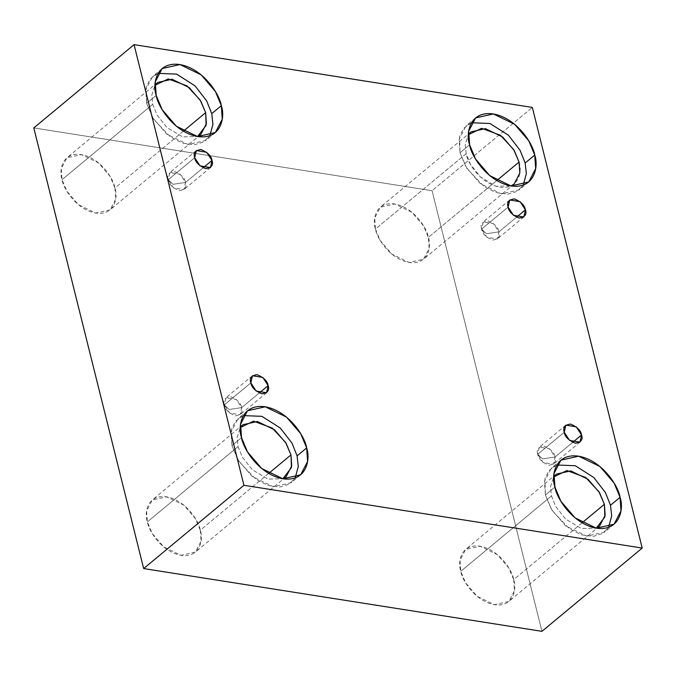 <?xml version="1.0" encoding="UTF-8"?>
<svg xmlns="http://www.w3.org/2000/svg" width="676" height="676" viewBox="0 0 676 676"><rect width="100%" height="100%" fill="white"/><g stroke="black" fill="none" stroke-linecap="round" stroke-linejoin="round"><path stroke-width="0.51" stroke-dasharray="3.38 2.54" d="M185.503 182.461L172.971 184.32L168.206 179.731C168.839 184.185 172.515 187.827 179.241 190.666C185.038 189.795 187.125 187.066 185.503 182.461L183.914 189.601L173.546 187.911L168.206 179.731L194.705 157.719L168.206 179.731L169.794 172.591L180.162 174.281L185.503 182.461L203.113 167.834L185.503 182.461C184.869 178.016 181.185 174.374 174.467 171.527C168.67 172.397 166.583 175.135 168.206 179.731L172.971 184.32L185.503 182.461M241.645 407.62L229.113 409.479L224.339 404.89C224.981 409.343 228.657 412.985 235.375 415.825C241.171 414.954 243.259 412.225 241.645 407.62L240.056 414.76L229.688 413.07L224.339 404.89L250.847 382.878L224.339 404.89L225.928 397.758L236.296 399.44L241.645 407.62L259.246 392.993L241.645 407.62C241.002 403.175 237.327 399.533 230.609 396.685C224.812 397.556 222.725 400.293 224.339 404.89L229.113 409.479L241.645 407.62M555.055 457.018L542.524 458.877L537.75 454.289C538.392 458.734 542.067 462.376 548.785 465.223C554.582 464.353 556.669 461.615 555.055 457.018L553.467 464.158L543.098 462.468L537.75 454.289L564.257 432.277L537.75 454.289L539.338 447.149L549.706 448.839L555.055 457.018L572.657 442.391L555.055 457.018C554.413 452.565 550.737 448.923 544.019 446.084C538.223 446.954 536.136 449.684 537.75 454.289L542.524 458.877L555.055 457.018M498.913 231.86L486.382 233.719L481.616 229.13C482.25 233.575 485.926 237.217 492.652 240.065C498.449 239.194 500.536 236.456 498.913 231.86L497.325 238.991L486.957 237.31L481.616 229.13L508.115 207.118L481.616 229.13L483.205 221.99L493.573 223.68L498.913 231.86L516.523 217.233L498.913 231.86C498.28 227.406 494.595 223.764 487.878 220.925C482.081 221.796 479.994 224.525 481.616 229.13L486.382 233.719L498.913 231.86M238.062 446.566L242.354 457.187L252.325 469.769L267.899 479.09L282.881 478.777L267.899 479.09L252.325 469.769L242.354 457.187L238.062 446.566L237.124 437.304L240.318 427.545L237.124 437.304L238.062 446.566L147.376 521.889L238.062 446.566M268.702 473.403L200.29 530.229L201.051 541.231L195.432 552.072L180.982 555.309L163.71 546.909L152.193 533.44L147.376 521.889C148.441 530.288 161.446 551.844 181.126 555.334C200.611 558.021 203.484 538.958 200.29 530.229C199.217 521.838 186.213 500.274 166.533 496.792C147.047 494.105 144.174 513.16 147.376 521.889L146.607 510.895L152.227 500.054L166.676 496.818L183.948 505.217L195.465 518.686L200.29 530.229L268.702 473.403M295.184 477.915L291.111 482.748L273.324 486.728L252.064 476.394L237.893 459.807L231.961 445.602L241.526 437.651L231.961 445.602L238.898 461.463L256.01 479.368L267.873 485.376L279.653 487.075L289.151 484.16L295.184 477.915M152.734 104.324L157.026 114.945L166.989 127.527L182.571 136.848L197.553 136.535L182.571 136.848L166.989 127.527L157.026 114.945L152.734 104.324L151.796 95.062L154.99 85.303L151.796 95.062L152.734 104.324L62.04 179.647L152.734 104.324M183.373 131.161L114.954 187.987L115.723 198.989L110.104 209.83L95.654 213.067L78.382 204.667L66.865 191.19L62.04 179.647C63.113 188.046 76.118 209.602 95.798 213.092C115.283 215.779 118.156 196.716 114.954 187.987C113.881 179.596 100.885 158.032 81.204 154.55C61.719 151.863 58.846 170.918 62.04 179.647L61.279 168.654L66.899 157.812L81.34 154.576L98.62 162.975L110.137 176.444L114.954 187.987L183.373 131.161M209.856 135.673L205.774 140.507L187.996 144.487L166.735 134.152L152.565 117.565L146.624 103.36L156.198 95.409L146.624 103.36L153.57 119.221L170.682 137.127L182.545 143.135L194.325 144.833L203.814 141.918L209.856 135.673M519.058 162.054C522.252 170.783 519.379 189.846 499.902 187.159C480.213 183.669 467.217 162.113 466.144 153.714L375.45 229.046L374.69 218.044L380.309 207.202L394.75 203.966L412.03 212.365L423.548 225.843L428.364 237.386C427.291 228.987 414.295 207.431 394.615 203.941C375.129 201.254 372.256 220.317 375.45 229.046C376.524 237.437 389.528 259.001 409.208 262.482C428.694 265.169 431.567 246.115 428.364 237.386L496.784 180.56L428.364 237.386L429.133 248.388L423.514 259.221L409.065 262.465L391.793 254.058L380.275 240.588L375.45 229.046L466.144 153.714L470.437 164.336L480.399 176.926L495.981 186.246L510.963 185.934M523.266 185.072L519.193 189.897L501.406 193.885L480.146 183.542L465.975 166.964L460.035 152.759L469.609 144.808L460.035 152.759L466.981 168.611L484.092 186.517L495.956 192.525L507.735 194.223L517.225 191.316L523.266 185.072M551.472 495.956L555.765 506.577L565.736 519.168L581.309 528.488L596.291 528.176L581.309 528.488L565.736 519.168L555.765 506.577L551.472 495.956L550.534 486.695L553.728 476.935L550.534 486.695L551.472 495.956L460.787 571.288L551.472 495.956M582.112 522.802L513.701 579.628L514.461 590.63L508.842 601.463L494.393 604.707L477.121 596.308L465.603 582.83L460.787 571.288C461.852 579.678 474.856 601.243 494.536 604.724C514.022 607.411 516.895 588.357 513.701 579.628C512.628 571.228 499.623 549.673 479.943 546.183C460.457 543.496 457.584 562.559 460.787 571.288L460.018 560.286L465.637 549.444L480.087 546.208L497.359 554.607L508.876 568.085L513.701 579.628L582.112 522.802M608.594 527.314L604.521 532.139L586.734 536.127L565.474 525.784L551.303 509.205L545.371 495.001L554.937 487.05L545.371 495.001L552.309 510.853L569.42 528.759L581.284 534.775L593.063 536.465L602.561 533.558L608.594 527.314M541.941 631.342L432.074 190.708L532.333 107.425L432.074 190.708L33.8 127.933L432.074 190.708L541.941 631.342M556.838 464.995L548.844 470.648L544.94 478.769L545.371 495.001L544.433 481.456L551.346 468.113L556.838 464.995M471.51 122.753L463.516 128.406L459.612 136.527L460.035 152.759L459.097 139.214L466.009 125.871L471.51 122.753M466.144 153.714L465.206 144.453L468.4 134.693L465.206 144.453L466.144 153.714M158.099 73.363L150.106 79.016L146.202 87.128L146.624 103.36L145.686 89.823L152.599 76.481L158.099 73.363M243.428 415.605L235.434 421.258L231.53 429.37L231.961 445.602L231.015 432.065L237.935 418.723L243.428 415.605M210.422 167.589L183.914 189.601M266.555 392.748L240.056 414.76M579.966 442.138L553.467 464.158M523.832 216.979L497.325 238.991M286.125 476.741L195.432 552.072M300.676 474.797L291.111 482.748M200.797 134.499L110.104 209.83M215.348 132.555L205.774 140.507M514.208 183.897L423.514 259.221M528.759 181.945L519.193 189.897M599.536 526.139L508.842 601.463M614.087 524.196L604.521 532.139M560.911 460.17L551.346 468.113M556.331 474.121L465.637 549.444M475.583 117.928L466.009 125.871M470.995 131.879L380.309 207.202M162.172 68.529L152.599 76.481M157.584 82.48L66.899 157.812M247.5 410.771L237.935 418.723M242.921 424.722L152.227 500.054M509.704 199.978L483.205 221.99M565.846 425.136L539.338 447.149M252.435 375.738L225.928 397.758M196.293 150.579L169.794 172.591"/><path stroke-width="1.01" d="M194.705 157.719L200.045 165.899L210.422 167.589L212.002 160.449L203.113 167.834L212.002 160.449C213.624 165.045 211.537 167.783 205.741 168.654C199.023 165.814 195.347 162.172 194.705 157.719C193.091 153.122 195.178 150.385 200.966 149.514C207.693 152.353 211.368 156.004 212.002 160.449L206.662 152.269L196.293 150.579L194.705 157.719M250.847 382.878L256.187 391.058L266.555 392.748L268.144 385.607L259.246 392.993L268.144 385.607C269.766 390.213 267.679 392.942 261.882 393.812C255.156 390.973 251.48 387.331 250.847 382.878C249.224 378.281 251.311 375.543 257.108 374.673C263.826 377.521 267.51 381.163 268.144 385.607L262.803 377.428L252.435 375.738L250.847 382.878M564.257 432.277L569.598 440.456L579.966 442.138L581.554 434.998L572.657 442.391L581.554 434.998C583.177 439.603 581.09 442.341 575.293 443.211C568.567 440.363 564.891 436.721 564.257 432.277C562.635 427.671 564.722 424.942 570.519 424.072C577.236 426.911 580.921 430.553 581.554 434.998L576.214 426.826L565.846 425.136L564.257 432.277M508.115 207.118L513.456 215.298L523.832 216.979L525.413 209.839L516.523 217.233L525.413 209.839C527.035 214.444 524.948 217.182 519.151 218.052C512.433 215.205 508.758 211.563 508.115 207.118C506.501 202.513 508.589 199.775 514.377 198.913C521.103 201.752 524.779 205.394 525.413 209.839L520.072 201.668L509.704 199.978L508.115 207.118M282.881 478.777L286.125 476.741L291.736 465.908L290.976 454.906L268.702 473.403L290.976 454.906L291.449 467.555L282.881 478.777M241.526 437.651L247.458 451.864L261.637 468.443L282.898 478.785L300.676 474.797L307.588 461.454L306.65 447.918L297.085 455.869L298.277 466.516L295.184 477.915L298.277 466.516L297.085 455.869L292.007 443.16L280.329 428.052L261.891 416.34L243.428 415.605L261.891 416.34L280.329 428.052L292.007 443.16L297.085 455.869L306.65 447.918C310.588 458.658 307.048 482.115 283.075 478.811C258.849 474.518 242.845 447.985 241.526 437.651C237.589 426.911 241.129 403.454 265.11 406.758C289.328 411.05 305.332 437.583 306.65 447.918L300.719 433.713L286.54 417.126L265.279 406.791L247.5 410.771L240.588 424.114L241.526 437.651M197.553 136.535L200.797 134.499L206.408 123.666L205.648 112.664L183.373 131.161L205.648 112.664L206.121 125.314L197.553 136.535M156.198 95.409L162.13 109.622L176.309 126.201L197.569 136.544L215.348 132.555L222.26 119.213L221.322 105.676L211.749 113.627L212.94 124.274L209.856 135.673L212.94 124.274L211.749 113.627L206.679 100.918L195.001 85.81L176.563 74.098L158.099 73.363L176.563 74.098L195.001 85.81L206.679 100.918L211.749 113.627L221.322 105.676C225.26 116.416 221.72 139.873 197.738 136.569C173.521 132.276 157.516 105.743 156.198 95.409C152.261 84.669 155.801 61.212 179.774 64.516C204 68.808 220.004 95.341 221.322 105.676L215.391 91.471L201.211 74.884L179.951 64.55L162.172 68.529L155.26 81.872L156.198 95.409M510.963 185.934L514.208 183.897L519.819 173.056L519.058 162.054L496.784 180.56L519.058 162.054L514.233 150.511L502.716 137.042L485.444 128.643L470.995 131.879L468.4 134.693L481.599 128.322L500.375 135.234L513.633 149.523L519.058 162.054M469.609 144.808L475.541 159.012L489.72 175.599L510.98 185.934L528.759 181.945L535.671 168.611L534.733 155.066L525.159 163.017L526.351 173.664L523.266 185.072L526.351 173.664L525.159 163.017L520.089 150.309L508.411 135.208L489.973 123.497L471.51 122.753L489.973 123.497L508.411 135.208L520.089 150.309L525.159 163.017L534.733 155.066C538.671 165.814 535.13 189.272 511.149 185.959C486.931 181.675 470.927 155.134 469.609 144.808C465.671 134.059 469.212 110.602 493.184 113.914C517.41 118.199 533.415 144.74 534.733 155.066L528.801 140.861L514.622 124.283L493.362 113.94L475.583 117.928L468.671 131.271L469.609 144.808M596.291 528.176L599.536 526.139L605.147 515.298L604.386 504.296L582.112 522.802L604.386 504.296L604.859 516.946L596.291 528.176M554.937 487.05L560.869 501.254L575.048 517.841L596.308 528.176L614.087 524.196L620.999 510.853L620.061 497.308L610.496 505.259L611.687 515.906L608.594 527.314L611.687 515.906L610.496 505.259L605.417 492.55L593.739 477.45L575.301 465.739L556.838 464.995L575.301 465.739L593.739 477.45L605.417 492.55L610.496 505.259L620.061 497.308C623.999 508.056 620.458 531.513 596.486 528.21C572.259 523.917 556.255 497.375 554.937 487.05C550.999 476.301 554.54 452.844 578.521 456.156C602.738 460.44 618.743 486.982 620.061 497.308L614.129 483.103L599.95 466.524L578.698 456.182L560.911 460.17L553.999 473.513L554.937 487.05M532.333 107.425L642.2 548.067L541.941 631.342L642.2 548.067L243.926 485.292L134.059 44.658L532.333 107.425L134.059 44.658L33.8 127.933L134.059 44.658L243.926 485.292L143.667 568.575L243.926 485.292L642.2 548.067L532.333 107.425M33.8 127.933L143.667 568.575L541.941 631.342L143.667 568.575L33.8 127.933M553.728 476.935L566.936 470.564L585.703 477.476L598.97 491.765L604.386 504.296L599.57 492.753L588.052 479.284L570.772 470.885L556.331 474.121L553.728 476.935M154.99 85.303L168.189 78.923L186.965 85.835L200.223 100.132L205.648 112.664L200.823 101.121L189.305 87.643L172.034 79.244L157.584 82.48L154.99 85.303M240.318 427.545L253.517 421.165L272.293 428.077L285.559 442.374L290.976 454.906L286.159 443.363L274.642 429.885L257.362 421.486L242.921 424.722L240.318 427.545"/></g></svg>
